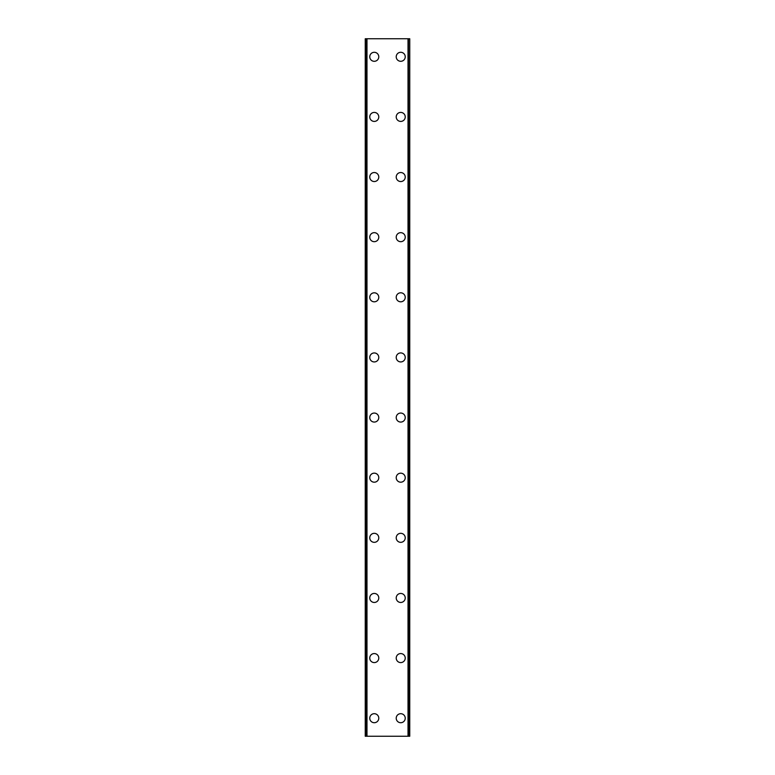 <?xml version="1.0" encoding="UTF-8"?>
<svg xmlns="http://www.w3.org/2000/svg" width="775" height="775" viewBox="0 0 775 775"><rect width="100%" height="100%" fill="white"/><g stroke="black" fill="none" stroke-linecap="round" stroke-linejoin="round"><path stroke-width="1.16" d="M369.762 718.212A4.514 4.514 0 0 1 374.267 713.697A4.514 4.514 0 0 1 378.781 718.212A4.514 4.514 0 0 1 374.267 722.717A4.514 4.514 0 0 1 369.762 718.212M369.762 658.082A4.514 4.514 0 0 1 374.267 653.577A4.514 4.514 0 0 1 378.781 658.082A4.514 4.514 0 0 1 374.267 662.596A4.514 4.514 0 0 1 369.762 658.082M369.762 597.951A4.514 4.514 0 0 1 374.267 593.447A4.514 4.514 0 0 1 378.781 597.951A4.514 4.514 0 0 1 374.267 602.466A4.514 4.514 0 0 1 369.762 597.951M369.762 537.821A4.514 4.514 0 0 1 374.267 533.316A4.514 4.514 0 0 1 378.781 537.821A4.514 4.514 0 0 1 374.267 542.335A4.514 4.514 0 0 1 369.762 537.821M369.762 477.691A4.514 4.514 0 0 1 374.267 473.186A4.514 4.514 0 0 1 378.781 477.691A4.514 4.514 0 0 1 374.267 482.205A4.514 4.514 0 0 1 369.762 477.691M369.762 417.56A4.514 4.514 0 0 1 374.267 413.056A4.514 4.514 0 0 1 378.781 417.56A4.514 4.514 0 0 1 374.267 422.075A4.514 4.514 0 0 1 369.762 417.56M369.762 357.44A4.514 4.514 0 0 1 374.267 352.925A4.514 4.514 0 0 1 378.781 357.44A4.514 4.514 0 0 1 374.267 361.944A4.514 4.514 0 0 1 369.762 357.44M369.762 297.309A4.514 4.514 0 0 1 374.267 292.795A4.514 4.514 0 0 1 378.781 297.309A4.514 4.514 0 0 1 374.267 301.814A4.514 4.514 0 0 1 369.762 297.309M369.762 237.179A4.514 4.514 0 0 1 374.267 232.665A4.514 4.514 0 0 1 378.781 237.179A4.514 4.514 0 0 1 374.267 241.684A4.514 4.514 0 0 1 369.762 237.179M369.762 177.049A4.514 4.514 0 0 1 374.267 172.534A4.514 4.514 0 0 1 378.781 177.049A4.514 4.514 0 0 1 374.267 181.553A4.514 4.514 0 0 1 369.762 177.049M369.762 116.918A4.514 4.514 0 0 1 374.267 112.404A4.514 4.514 0 0 1 378.781 116.918A4.514 4.514 0 0 1 374.267 121.423A4.514 4.514 0 0 1 369.762 116.918M369.762 56.788A4.514 4.514 0 0 1 374.267 52.283A4.514 4.514 0 0 1 378.781 56.788A4.514 4.514 0 0 1 374.267 61.303A4.514 4.514 0 0 1 369.762 56.788M396.219 718.212A4.514 4.514 0 0 1 400.733 713.697A4.514 4.514 0 0 1 405.238 718.212A4.514 4.514 0 0 1 400.733 722.717A4.514 4.514 0 0 1 396.219 718.212M396.219 658.082A4.514 4.514 0 0 1 400.733 653.577A4.514 4.514 0 0 1 405.238 658.082A4.514 4.514 0 0 1 400.733 662.596A4.514 4.514 0 0 1 396.219 658.082M396.219 597.951A4.514 4.514 0 0 1 400.733 593.447A4.514 4.514 0 0 1 405.238 597.951A4.514 4.514 0 0 1 400.733 602.466A4.514 4.514 0 0 1 396.219 597.951M396.219 537.821A4.514 4.514 0 0 1 400.733 533.316A4.514 4.514 0 0 1 405.238 537.821A4.514 4.514 0 0 1 400.733 542.335A4.514 4.514 0 0 1 396.219 537.821M396.219 477.691A4.514 4.514 0 0 1 400.733 473.186A4.514 4.514 0 0 1 405.238 477.691A4.514 4.514 0 0 1 400.733 482.205A4.514 4.514 0 0 1 396.219 477.691M396.219 417.56A4.514 4.514 0 0 1 400.733 413.056A4.514 4.514 0 0 1 405.238 417.56A4.514 4.514 0 0 1 400.733 422.075A4.514 4.514 0 0 1 396.219 417.56M396.219 357.44A4.514 4.514 0 0 1 400.733 352.925A4.514 4.514 0 0 1 405.238 357.44A4.514 4.514 0 0 1 400.733 361.944A4.514 4.514 0 0 1 396.219 357.44M396.219 297.309A4.514 4.514 0 0 1 400.733 292.795A4.514 4.514 0 0 1 405.238 297.309A4.514 4.514 0 0 1 400.733 301.814A4.514 4.514 0 0 1 396.219 297.309M396.219 237.179A4.514 4.514 0 0 1 400.733 232.665A4.514 4.514 0 0 1 405.238 237.179A4.514 4.514 0 0 1 400.733 241.684A4.514 4.514 0 0 1 396.219 237.179M396.219 177.049A4.514 4.514 0 0 1 400.733 172.534A4.514 4.514 0 0 1 405.238 177.049A4.514 4.514 0 0 1 400.733 181.553A4.514 4.514 0 0 1 396.219 177.049M396.219 116.918A4.514 4.514 0 0 1 400.733 112.404A4.514 4.514 0 0 1 405.238 116.918A4.514 4.514 0 0 1 400.733 121.423A4.514 4.514 0 0 1 396.219 116.918M396.219 56.788A4.514 4.514 0 0 1 400.733 52.283A4.514 4.514 0 0 1 405.238 56.788A4.514 4.514 0 0 1 400.733 61.303A4.514 4.514 0 0 1 396.219 56.788M409.471 38.75L365.248 38.75L365.248 736.25L409.752 736.25L409.752 38.75L409.471 736.25M365.248 38.75L365.248 736.25L365.248 38.75M366.982 38.75L366.982 736.25M408.018 38.75L408.018 736.25M409.752 38.75L409.752 736.25L409.752 38.75M365.529 38.75L365.529 736.25M366.546 38.75L366.546 736.25M366.643 38.75L366.643 736.25M408.357 38.75L408.357 736.25M408.454 38.75L408.454 736.25"/></g></svg>
